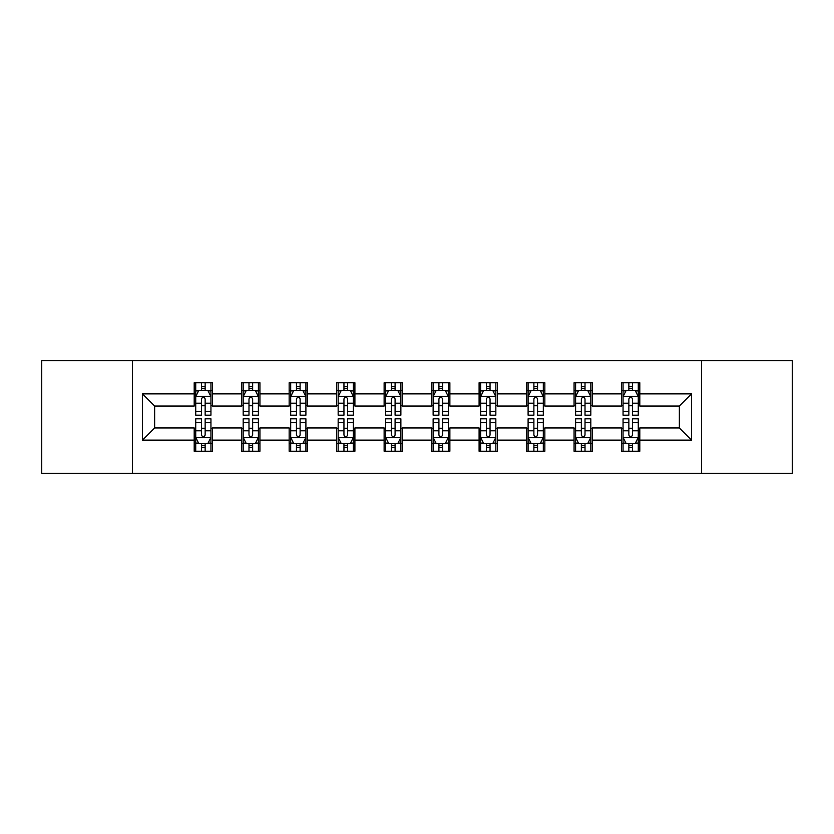 <?xml version="1.0" encoding="UTF-8"?>
<svg xmlns="http://www.w3.org/2000/svg" width="834" height="834" viewBox="0 0 834 834"><rect width="100%" height="100%" fill="white"/><g stroke="black" fill="none" stroke-linecap="round" stroke-linejoin="round"><path stroke-width="1.25" d="M701.592 473.305L792.3 473.305L792.3 360.695L701.592 360.695L701.592 473.305L132.408 473.305L132.408 360.695L41.7 360.695L41.7 473.305L132.408 473.305M701.592 360.695L132.408 360.695M639.803 393.867L639.803 382.754L621.538 382.754L621.538 393.867L592.328 393.867L592.328 382.754L574.063 382.754L574.063 393.867L544.842 393.867L544.842 382.754L526.577 382.754L526.577 393.867L497.356 393.867L497.356 382.754L479.091 382.754L479.091 393.867L449.87 393.867L449.87 382.754L431.605 382.754L431.605 393.867L402.395 393.867L402.395 382.754L384.13 382.754L384.13 393.867L354.909 393.867L354.909 382.754L336.644 382.754L336.644 393.867L307.423 393.867L307.423 382.754L289.158 382.754L289.158 393.867L259.937 393.867L259.937 382.754L241.672 382.754L241.672 393.867L212.462 393.867L212.462 382.754L194.197 382.754L194.197 393.867L142.447 393.867L142.447 440.133L154.624 427.957L194.197 427.957L194.197 451.246L212.462 451.246L212.462 427.957L241.672 427.957L241.672 451.246L259.937 451.246L259.937 427.957L289.158 427.957L289.158 451.246L307.423 451.246L307.423 427.957L336.644 427.957L336.644 451.246L354.909 451.246L354.909 427.957L384.13 427.957L384.13 451.246L402.395 451.246L402.395 427.957L431.605 427.957L431.605 451.246L449.87 451.246L449.87 427.957L479.091 427.957L479.091 451.246L497.356 451.246L497.356 427.957L526.577 427.957L526.577 451.246L544.842 451.246L544.842 427.957L574.063 427.957L574.063 451.246L592.328 451.246L592.328 427.957L621.538 427.957L621.538 451.246L639.803 451.246L639.803 427.957L679.376 427.957L679.376 406.043L639.803 406.043L639.803 393.867L691.553 393.867L691.553 440.133L639.803 440.133M621.538 440.133L592.328 440.133M574.063 440.133L544.842 440.133M526.577 440.133L497.356 440.133M479.091 440.133L449.87 440.133M431.605 440.133L402.395 440.133M384.13 440.133L354.909 440.133M336.644 440.133L307.423 440.133M289.158 440.133L259.937 440.133M241.672 440.133L212.462 440.133M194.197 440.133L142.447 440.133M621.538 393.867L621.538 406.043L592.328 406.043L592.328 393.867M574.063 393.867L574.063 406.043L544.842 406.043L544.842 393.867M526.577 393.867L526.577 406.043L497.356 406.043L497.356 393.867M479.091 393.867L479.091 406.043L449.87 406.043L449.87 393.867M431.605 393.867L431.605 406.043L402.395 406.043L402.395 393.867M384.13 393.867L384.13 406.043L354.909 406.043L354.909 393.867M336.644 393.867L336.644 406.043L307.423 406.043L307.423 393.867M289.158 393.867L289.158 406.043L259.937 406.043L259.937 393.867M241.672 393.867L241.672 406.043L212.462 406.043L212.462 393.867M194.197 393.867L194.197 406.043L154.624 406.043L142.447 393.867M154.624 406.043L154.624 427.957M691.553 440.133L679.376 427.957M679.376 406.043L691.553 393.867M194.197 390.364L195.719 390.364M201.494 390.364L205.154 390.364M210.939 390.364L212.462 390.364M194.197 405.741L195.719 405.741M201.494 405.741L205.154 405.741M210.939 405.741L212.462 405.741M194.197 428.259L195.719 428.259M201.494 428.259L205.154 428.259M210.939 428.259L212.462 428.259M194.197 443.636L195.719 443.636M201.494 443.636L205.154 443.636M210.939 443.636L212.462 443.636M241.672 428.259L243.194 428.259M248.98 428.259L252.639 428.259M258.415 428.259L259.937 428.259M241.672 443.636L243.194 443.636M248.98 443.636L252.639 443.636M258.415 443.636L259.937 443.636M241.672 390.364L243.194 390.364M248.98 390.364L252.639 390.364M258.415 390.364L259.937 390.364M241.672 405.741L243.194 405.741M248.98 405.741L252.639 405.741M258.415 405.741L259.937 405.741M289.158 428.259L290.68 428.259M296.466 428.259L300.115 428.259M305.901 428.259L307.423 428.259M289.158 443.636L290.68 443.636M296.466 443.636L300.115 443.636M305.901 443.636L307.423 443.636M289.158 390.364L290.68 390.364M296.466 390.364L300.115 390.364M305.901 390.364L307.423 390.364M289.158 405.741L290.68 405.741M296.466 405.741L300.115 405.741M305.901 405.741L307.423 405.741M336.644 428.259L338.166 428.259M343.952 428.259L347.601 428.259M353.387 428.259L354.909 428.259M336.644 443.636L338.166 443.636M343.952 443.636L347.601 443.636M353.387 443.636L354.909 443.636M336.644 390.364L338.166 390.364M343.952 390.364L347.601 390.364M353.387 390.364L354.909 390.364M336.644 405.741L338.166 405.741M343.952 405.741L347.601 405.741M353.387 405.741L354.909 405.741M384.13 428.259L385.652 428.259M391.427 428.259L395.087 428.259M400.873 428.259L402.395 428.259M384.13 443.636L385.652 443.636M391.427 443.636L395.087 443.636M400.873 443.636L402.395 443.636M384.13 390.364L385.652 390.364M391.427 390.364L395.087 390.364M400.873 390.364L402.395 390.364M384.13 405.741L385.652 405.741M391.427 405.741L395.087 405.741M400.873 405.741L402.395 405.741M431.605 428.259L433.127 428.259M438.913 428.259L442.573 428.259M448.348 428.259L449.87 428.259M431.605 443.636L433.127 443.636M438.913 443.636L442.573 443.636M448.348 443.636L449.87 443.636M431.605 390.364L433.127 390.364M438.913 390.364L442.573 390.364M448.348 390.364L449.87 390.364M431.605 405.741L433.127 405.741M438.913 405.741L442.573 405.741M448.348 405.741L449.87 405.741M479.091 428.259L480.613 428.259M486.399 428.259L490.048 428.259M495.834 428.259L497.356 428.259M479.091 443.636L480.613 443.636M486.399 443.636L490.048 443.636M495.834 443.636L497.356 443.636M479.091 390.364L480.613 390.364M486.399 390.364L490.048 390.364M495.834 390.364L497.356 390.364M479.091 405.741L480.613 405.741M486.399 405.741L490.048 405.741M495.834 405.741L497.356 405.741M526.577 428.259L528.099 428.259M533.885 428.259L537.534 428.259M543.32 428.259L544.842 428.259M526.577 443.636L528.099 443.636M533.885 443.636L537.534 443.636M543.32 443.636L544.842 443.636M526.577 390.364L528.099 390.364M533.885 390.364L537.534 390.364M543.32 390.364L544.842 390.364M526.577 405.741L528.099 405.741M533.885 405.741L537.534 405.741M543.32 405.741L544.842 405.741M574.063 428.259L575.585 428.259M581.361 428.259L585.02 428.259M590.806 428.259L592.328 428.259M574.063 443.636L575.585 443.636M581.361 443.636L585.02 443.636M590.806 443.636L592.328 443.636M574.063 390.364L575.585 390.364M581.361 390.364L585.02 390.364M590.806 390.364L592.328 390.364M574.063 405.741L575.585 405.741M581.361 405.741L585.02 405.741M590.806 405.741L592.328 405.741M621.538 428.259L623.061 428.259M628.846 428.259L632.506 428.259M638.281 428.259L639.803 428.259M621.538 443.636L623.061 443.636M628.846 443.636L632.506 443.636M638.281 443.636L639.803 443.636M621.538 390.364L623.061 390.364M628.846 390.364L632.506 390.364M638.281 390.364L639.803 390.364M621.538 405.741L623.061 405.741M628.846 405.741L632.506 405.741M638.281 405.741L639.803 405.741M205.154 386.715L201.494 386.715M210.939 411.36L205.154 411.36L205.154 415.176L210.939 415.176L210.939 396.609L207.895 390.521L198.763 390.521L195.719 396.609L195.719 415.176L201.494 415.176L201.494 411.36L195.719 411.36M195.719 396.609L195.719 382.754M210.939 396.609L210.939 382.754M201.494 390.521L201.494 382.754M205.154 382.754L205.154 390.521M205.154 411.36L205.154 398.892C203.934 396.546 202.714 396.546 201.494 398.892L201.494 411.36M201.494 447.285L205.154 447.285M195.719 422.64L201.494 422.64L201.494 418.824L195.719 418.824L195.719 437.391L198.763 443.479L207.895 443.479L210.939 437.391L210.939 418.824L205.154 418.824L205.154 422.64L210.939 422.64M210.939 437.391L210.939 451.246M195.719 437.391L195.719 451.246M205.154 443.479L205.154 451.246M201.494 451.246L201.494 443.479M201.494 422.64L201.494 435.108C202.714 437.454 203.934 437.454 205.154 435.108L205.154 422.64M252.639 386.715L248.98 386.715M258.415 411.36L252.639 411.36L252.639 415.176L258.415 415.176L258.415 396.609L255.371 390.521L246.238 390.521L243.194 396.609L243.194 415.176L248.98 415.176L248.98 411.36L243.194 411.36M243.194 396.609L243.194 382.754M258.415 396.609L258.415 382.754M248.98 390.521L248.98 382.754M252.639 382.754L252.639 390.521M252.639 411.36L252.639 398.892C251.42 396.546 250.2 396.546 248.98 398.892L248.98 411.36M300.115 386.715L296.466 386.715M305.901 411.36L300.115 411.36L300.115 415.176L305.901 415.176L305.901 396.609L302.857 390.521L293.724 390.521L290.68 396.609L290.68 415.176L296.466 415.176L296.466 411.36L290.68 411.36M290.68 396.609L290.68 382.754M305.901 396.609L305.901 382.754M296.466 390.521L296.466 382.754M300.115 382.754L300.115 390.521M300.115 411.36L300.115 398.892C298.906 396.546 297.686 396.546 296.466 398.892L296.466 411.36M248.98 447.285L252.639 447.285M243.194 422.64L248.98 422.64L248.98 418.824L243.194 418.824L243.194 437.391L246.238 443.479L255.371 443.479L258.415 437.391L258.415 418.824L252.639 418.824L252.639 422.64L258.415 422.64M258.415 437.391L258.415 451.246M243.194 437.391L243.194 451.246M252.639 443.479L252.639 451.246M248.98 451.246L248.98 443.479M248.98 422.64L248.98 435.108C250.2 437.454 251.42 437.454 252.639 435.108L252.639 422.64M296.466 447.285L300.115 447.285M290.68 422.64L296.466 422.64L296.466 418.824L290.68 418.824L290.68 437.391L293.724 443.479L302.857 443.479L305.901 437.391L305.901 418.824L300.115 418.824L300.115 422.64L305.901 422.64M305.901 437.391L305.901 451.246M290.68 437.391L290.68 451.246M300.115 443.479L300.115 451.246M296.466 451.246L296.466 443.479M296.466 422.64L296.466 435.108C297.686 437.454 298.895 437.454 300.115 435.108L300.115 422.64M347.601 386.715L343.952 386.715M353.387 411.36L347.601 411.36L347.601 415.176L353.387 415.176L353.387 396.609L350.343 390.521L341.21 390.521L338.166 396.609L338.166 415.176L343.952 415.176L343.952 411.36L338.166 411.36M338.166 396.609L338.166 382.754M353.387 396.609L353.387 382.754M343.952 390.521L343.952 382.754M347.601 382.754L347.601 390.521M347.601 411.36L347.601 398.892C346.381 396.546 345.172 396.546 343.952 398.892L343.952 411.36M395.087 386.715L391.427 386.715M400.873 411.36L395.087 411.36L395.087 415.176L400.873 415.176L400.873 396.609L397.828 390.521L388.696 390.521L385.652 396.609L385.652 415.176L391.427 415.176L391.427 411.36L385.652 411.36M385.652 396.609L385.652 382.754M400.873 396.609L400.873 382.754M391.427 390.521L391.427 382.754M395.087 382.754L395.087 390.521M395.087 411.36L395.087 398.892C393.867 396.546 392.647 396.546 391.427 398.892L391.427 411.36M442.573 386.715L438.913 386.715M448.348 411.36L442.573 411.36L442.573 415.176L448.348 415.176L448.348 396.609L445.304 390.521L436.172 390.521L433.127 396.609L433.127 415.176L438.913 415.176L438.913 411.36L433.127 411.36M433.127 396.609L433.127 382.754M448.348 396.609L448.348 382.754M438.913 390.521L438.913 382.754M442.573 382.754L442.573 390.521M442.573 411.36L442.573 398.892C441.353 396.546 440.133 396.546 438.913 398.892L438.913 411.36M343.952 447.285L347.601 447.285M338.166 422.64L343.952 422.64L343.952 418.824L338.166 418.824L338.166 437.391L341.21 443.479L350.343 443.479L353.387 437.391L353.387 418.824L347.601 418.824L347.601 422.64L353.387 422.64M353.387 437.391L353.387 451.246M338.166 437.391L338.166 451.246M347.601 443.479L347.601 451.246M343.952 451.246L343.952 443.479M343.952 422.64L343.952 435.108C345.161 437.454 346.381 437.454 347.601 435.108L347.601 422.64M391.427 447.285L395.087 447.285M385.652 422.64L391.427 422.64L391.427 418.824L385.652 418.824L385.652 437.391L388.696 443.479L397.828 443.479L400.873 437.391L400.873 418.824L395.087 418.824L395.087 422.64L400.873 422.64M400.873 437.391L400.873 451.246M385.652 437.391L385.652 451.246M395.087 443.479L395.087 451.246M391.427 451.246L391.427 443.479M391.427 422.64L391.427 435.108C392.647 437.454 393.867 437.454 395.087 435.108L395.087 422.64M438.913 447.285L442.573 447.285M433.127 422.64L438.913 422.64L438.913 418.824L433.127 418.824L433.127 437.391L436.172 443.479L445.304 443.479L448.348 437.391L448.348 418.824L442.573 418.824L442.573 422.64L448.348 422.64M448.348 437.391L448.348 451.246M433.127 437.391L433.127 451.246M442.573 443.479L442.573 451.246M438.913 451.246L438.913 443.479M438.913 422.64L438.913 435.108C440.133 437.454 441.353 437.454 442.573 435.108L442.573 422.64M486.399 447.285L490.048 447.285M480.613 422.64L486.399 422.64L486.399 418.824L480.613 418.824L480.613 437.391L483.657 443.479L492.79 443.479L495.834 437.391L495.834 418.824L490.048 418.824L490.048 422.64L495.834 422.64M495.834 437.391L495.834 451.246M480.613 437.391L480.613 451.246M490.048 443.479L490.048 451.246M486.399 451.246L486.399 443.479M486.399 422.64L486.399 435.108C487.619 437.454 488.828 437.454 490.048 435.108L490.048 422.64M533.885 447.285L537.534 447.285M528.099 422.64L533.885 422.64L533.885 418.824L528.099 418.824L528.099 437.391L531.143 443.479L540.276 443.479L543.32 437.391L543.32 418.824L537.534 418.824L537.534 422.64L543.32 422.64M543.32 437.391L543.32 451.246M528.099 437.391L528.099 451.246M537.534 443.479L537.534 451.246M533.885 451.246L533.885 443.479M533.885 422.64L533.885 435.108C535.094 437.454 536.314 437.454 537.534 435.108L537.534 422.64M581.361 447.285L585.02 447.285M575.585 422.64L581.361 422.64L581.361 418.824L575.585 418.824L575.585 437.391L578.629 443.479L587.761 443.479L590.806 437.391L590.806 418.824L585.02 418.824L585.02 422.64L590.806 422.64M590.806 437.391L590.806 451.246M575.585 437.391L575.585 451.246M585.02 443.479L585.02 451.246M581.361 451.246L581.361 443.479M581.361 422.64L581.361 435.108C582.58 437.454 583.8 437.454 585.02 435.108L585.02 422.64M490.048 386.715L486.399 386.715M495.834 411.36L490.048 411.36L490.048 415.176L495.834 415.176L495.834 396.609L492.79 390.521L483.657 390.521L480.613 396.609L480.613 415.176L486.399 415.176L486.399 411.36L480.613 411.36M480.613 396.609L480.613 382.754M495.834 396.609L495.834 382.754M486.399 390.521L486.399 382.754M490.048 382.754L490.048 390.521M490.048 411.36L490.048 398.892C488.839 396.546 487.619 396.546 486.399 398.892L486.399 411.36M537.534 386.715L533.885 386.715M543.32 411.36L537.534 411.36L537.534 415.176L543.32 415.176L543.32 396.609L540.276 390.521L531.143 390.521L528.099 396.609L528.099 415.176L533.885 415.176L533.885 411.36L528.099 411.36M528.099 396.609L528.099 382.754M543.32 396.609L543.32 382.754M533.885 390.521L533.885 382.754M537.534 382.754L537.534 390.521M537.534 411.36L537.534 398.892C536.314 396.546 535.105 396.546 533.885 398.892L533.885 411.36M585.02 386.715L581.361 386.715M590.806 411.36L585.02 411.36L585.02 415.176L590.806 415.176L590.806 396.609L587.761 390.521L578.629 390.521L575.585 396.609L575.585 415.176L581.361 415.176L581.361 411.36L575.585 411.36M575.585 396.609L575.585 382.754M590.806 396.609L590.806 382.754M581.361 390.521L581.361 382.754M585.02 382.754L585.02 390.521M585.02 411.36L585.02 398.892C583.8 396.546 582.58 396.546 581.361 398.892L581.361 411.36M632.506 386.715L628.846 386.715M638.281 411.36L632.506 411.36L632.506 415.176L638.281 415.176L638.281 396.609L635.237 390.521L626.105 390.521L623.061 396.609L623.061 415.176L628.846 415.176L628.846 411.36L623.061 411.36M623.061 396.609L623.061 382.754M638.281 396.609L638.281 382.754M628.846 390.521L628.846 382.754M632.506 382.754L632.506 390.521M632.506 411.36L632.506 398.892C631.286 396.546 630.066 396.546 628.846 398.892L628.846 411.36M628.846 447.285L632.506 447.285M623.061 422.64L628.846 422.64L628.846 418.824L623.061 418.824L623.061 437.391L626.105 443.479L635.237 443.479L638.281 437.391L638.281 418.824L632.506 418.824L632.506 422.64L638.281 422.64M638.281 437.391L638.281 451.246M623.061 437.391L623.061 451.246M632.506 443.479L632.506 451.246M628.846 451.246L628.846 443.479M628.846 422.64L628.846 435.108C630.066 437.454 631.286 437.454 632.506 435.108L632.506 422.64M210.856 396.452L195.792 396.452M195.719 390.885L198.575 390.885M208.073 390.885L210.939 390.885M201.494 403.197L195.719 403.197M210.939 403.197L205.154 403.197M205.154 388.654L201.494 388.654M195.792 437.548L210.856 437.548M210.939 443.115L208.073 443.115M198.575 443.115L195.719 443.115M205.154 430.803L210.939 430.803M195.719 430.803L201.494 430.803M201.494 445.346L205.154 445.346M258.342 396.452L243.278 396.452M243.194 390.885L246.061 390.885M255.558 390.885L258.415 390.885M248.98 403.197L243.194 403.197M258.415 403.197L252.639 403.197M252.639 388.654L248.98 388.654M305.828 396.452L290.764 396.452M290.68 390.885L293.547 390.885M303.044 390.885L305.901 390.885M296.466 403.197L290.68 403.197M305.901 403.197L300.115 403.197M300.115 388.654L296.466 388.654M243.278 437.548L258.342 437.548M258.415 443.115L255.558 443.115M246.061 443.115L243.194 443.115M252.639 430.803L258.415 430.803M243.194 430.803L248.98 430.803M248.98 445.346L252.639 445.346M290.764 437.548L305.828 437.548M305.901 443.115L303.044 443.115M293.547 443.115L290.68 443.115M300.115 430.803L305.901 430.803M290.68 430.803L296.466 430.803M296.466 445.346L300.115 445.346M353.314 396.452L338.239 396.452M338.166 390.885L341.023 390.885M350.52 390.885L353.387 390.885M343.952 403.197L338.166 403.197M353.387 403.197L347.601 403.197M347.601 388.654L343.952 388.654M400.789 396.452L385.725 396.452M385.652 390.885L388.508 390.885M398.006 390.885L400.873 390.885M391.427 403.197L385.652 403.197M400.873 403.197L395.087 403.197M395.087 388.654L391.427 388.654M448.275 396.452L433.211 396.452M433.127 390.885L435.994 390.885M445.492 390.885L448.348 390.885M438.913 403.197L433.127 403.197M448.348 403.197L442.573 403.197M442.573 388.654L438.913 388.654M338.239 437.548L353.314 437.548M353.387 443.115L350.52 443.115M341.023 443.115L338.166 443.115M347.601 430.803L353.387 430.803M338.166 430.803L343.952 430.803M343.952 445.346L347.601 445.346M385.725 437.548L400.789 437.548M400.873 443.115L398.006 443.115M388.508 443.115L385.652 443.115M395.087 430.803L400.873 430.803M385.652 430.803L391.427 430.803M391.427 445.346L395.087 445.346M433.211 437.548L448.275 437.548M448.348 443.115L445.492 443.115M435.994 443.115L433.127 443.115M442.573 430.803L448.348 430.803M433.127 430.803L438.913 430.803M438.913 445.346L442.573 445.346M480.686 437.548L495.761 437.548M495.834 443.115L492.977 443.115M483.48 443.115L480.613 443.115M490.048 430.803L495.834 430.803M480.613 430.803L486.399 430.803M486.399 445.346L490.048 445.346M528.172 437.548L543.236 437.548M543.32 443.115L540.453 443.115M530.956 443.115L528.099 443.115M537.534 430.803L543.32 430.803M528.099 430.803L533.885 430.803M533.885 445.346L537.534 445.346M575.658 437.548L590.722 437.548M590.806 443.115L587.939 443.115M578.442 443.115L575.585 443.115M585.02 430.803L590.806 430.803M575.585 430.803L581.361 430.803M581.361 445.346L585.02 445.346M495.761 396.452L480.686 396.452M480.613 390.885L483.48 390.885M492.977 390.885L495.834 390.885M486.399 403.197L480.613 403.197M495.834 403.197L490.048 403.197M490.048 388.654L486.399 388.654M543.236 396.452L528.172 396.452M528.099 390.885L530.956 390.885M540.453 390.885L543.32 390.885M533.885 403.197L528.099 403.197M543.32 403.197L537.534 403.197M537.534 388.654L533.885 388.654M590.722 396.452L575.658 396.452M575.585 390.885L578.442 390.885M587.939 390.885L590.806 390.885M581.361 403.197L575.585 403.197M590.806 403.197L585.02 403.197M585.02 388.654L581.361 388.654M638.208 396.452L623.144 396.452M623.061 390.885L625.927 390.885M635.425 390.885L638.281 390.885M628.846 403.197L623.061 403.197M638.281 403.197L632.506 403.197M632.506 388.654L628.846 388.654M623.144 437.548L638.208 437.548M638.281 443.115L635.425 443.115M625.927 443.115L623.061 443.115M632.506 430.803L638.281 430.803M623.061 430.803L628.846 430.803M628.846 445.346L632.506 445.346"/></g></svg>
